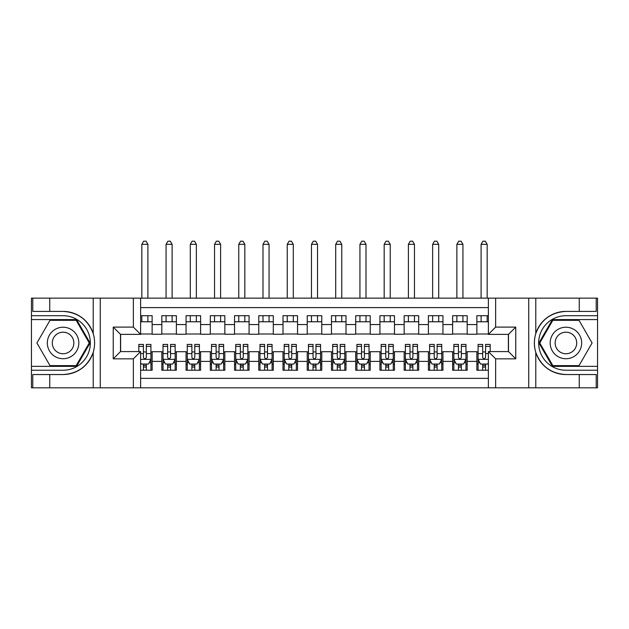 <?xml version="1.0" encoding="UTF-8"?>
<svg xmlns="http://www.w3.org/2000/svg" width="629" height="629" viewBox="0 0 629 629"><rect width="100%" height="100%" fill="white"/><g stroke="black" fill="none" stroke-linecap="round" stroke-linejoin="round"><path stroke-width="0.94" d="M140.621 387.81L488.379 387.81L488.379 351.58L508.491 351.58L508.491 334.369L488.379 334.369L488.379 298.146L140.621 298.146L140.621 334.369L120.509 334.369L120.509 351.58L140.621 351.58L140.621 387.81L49.746 387.81L49.746 374.538L63.073 374.538C77.91 373.642 87.958 366.243 93.218 352.35C95.065 346.107 95.065 339.857 93.218 333.598C87.958 319.705 77.91 312.306 63.073 311.41L49.746 311.41L49.746 298.146L31.45 298.146L31.45 366.361L76.573 366.361L90.081 342.978L76.573 319.587L31.45 319.587M488.379 315.711L476.868 315.711L476.868 324.556L467.174 324.556L467.174 334.251L476.868 334.251L476.868 324.556M467.174 324.556L467.174 315.711L452.628 315.711L452.628 324.556L442.942 324.556L442.942 334.251L452.628 334.251L452.628 324.556M442.942 324.556L442.942 315.711L428.396 315.711L428.396 324.556L418.702 324.556L418.702 334.251L428.396 334.251L428.396 324.556M418.702 324.556L418.702 315.711L404.164 315.711L404.164 324.556L394.469 324.556L394.469 334.251L404.164 334.251L404.164 324.556M394.469 324.556L394.469 315.711L379.932 315.711L379.932 324.556L370.237 324.556L370.237 334.251L379.932 334.251L379.932 324.556M370.237 324.556L370.237 315.711L355.7 315.711L355.7 324.556L346.005 324.556L346.005 334.251L355.7 334.251L355.7 324.556M346.005 324.556L346.005 315.711L331.467 315.711L331.467 324.556L321.773 324.556L321.773 334.251L331.467 334.251L331.467 324.556M321.773 324.556L321.773 315.711L307.227 315.711L307.227 324.556L297.533 324.556L297.533 334.251L307.227 334.251L307.227 324.556M297.533 324.556L297.533 315.711L282.995 315.711L282.995 324.556L273.3 324.556L273.3 334.251L282.995 334.251L282.995 324.556M273.3 324.556L273.3 315.711L258.763 315.711L258.763 324.556L249.068 324.556L249.068 334.251L258.763 334.251L258.763 324.556M249.068 324.556L249.068 315.711L234.531 315.711L234.531 324.556L224.836 324.556L224.836 334.251L234.531 334.251L234.531 324.556M224.836 324.556L224.836 315.711L210.298 315.711L210.298 324.556L200.604 324.556L200.604 334.251L210.298 334.251L210.298 324.556M200.604 324.556L200.604 315.711L186.058 315.711L186.058 324.556L176.372 324.556L176.372 334.251L186.058 334.251L186.058 324.556M176.372 324.556L176.372 315.711L161.826 315.711L161.826 334.251L152.132 334.251L152.132 315.711L140.621 315.711M140.621 370.237L152.132 370.237L152.132 351.697L161.826 351.697L161.826 370.237L176.372 370.237L176.372 351.697L186.058 351.697L186.058 361.392L176.372 361.392M186.058 361.392L186.058 370.237L200.604 370.237L200.604 351.697L210.298 351.697L210.298 361.392L200.604 361.392M210.298 361.392L210.298 370.237L224.836 370.237L224.836 351.697L234.531 351.697L234.531 361.392L224.836 361.392M234.531 361.392L234.531 370.237L249.068 370.237L249.068 351.697L258.763 351.697L258.763 361.392L249.068 361.392M258.763 361.392L258.763 370.237L273.3 370.237L273.3 351.697L282.995 351.697L282.995 361.392L273.3 361.392M282.995 361.392L282.995 370.237L297.533 370.237L297.533 351.697L307.227 351.697L307.227 361.392L297.533 361.392M307.227 361.392L307.227 370.237L321.773 370.237L321.773 351.697L331.467 351.697L331.467 361.392L321.773 361.392M331.467 361.392L331.467 370.237L346.005 370.237L346.005 351.697L355.7 351.697L355.7 361.392L346.005 361.392M355.7 361.392L355.7 370.237L370.237 370.237L370.237 351.697L379.932 351.697L379.932 361.392L370.237 361.392M379.932 361.392L379.932 370.237L394.469 370.237L394.469 351.697L404.164 351.697L404.164 361.392L394.469 361.392M404.164 361.392L404.164 370.237L418.702 370.237L418.702 351.697L428.396 351.697L428.396 361.392L418.702 361.392M428.396 361.392L428.396 370.237L442.942 370.237L442.942 351.697L452.628 351.697L452.628 361.392L442.942 361.392M452.628 361.392L452.628 370.237L467.174 370.237L467.174 351.697L476.868 351.697L476.868 361.392L467.174 361.392M488.379 307.597L140.621 307.597M140.621 378.359L488.379 378.359M476.868 361.392L476.868 370.237L488.379 370.237M120.626 334.369L120.626 351.58M508.374 351.58L508.374 334.369M140.621 321.773L152.132 321.773M140.621 334.007L152.132 334.007M143.412 351.941L146.321 351.941M150.921 351.941L152.132 351.941M143.412 364.175L146.321 364.175M150.921 364.175L152.132 364.175M161.826 334.007L176.372 334.007M161.826 321.773L176.372 321.773M161.826 351.941L163.037 351.941M167.644 351.941L170.553 351.941M175.153 351.941L176.372 351.941M161.826 364.175L163.037 364.175M167.644 364.175L170.553 364.175M175.153 364.175L176.372 364.175M186.058 351.941L187.269 351.941M191.876 351.941L194.786 351.941M199.393 351.941L200.604 351.941M186.058 364.175L187.269 364.175M191.876 364.175L194.786 364.175M199.393 364.175L200.604 364.175M186.058 321.773L200.604 321.773M186.058 334.007L200.604 334.007M210.298 351.941L211.509 351.941M216.109 351.941L219.018 351.941M223.625 351.941L224.836 351.941M210.298 364.175L211.509 364.175M216.109 364.175L219.018 364.175M223.625 364.175L224.836 364.175M210.298 321.773L224.836 321.773M210.298 334.007L224.836 334.007M234.531 351.941L235.741 351.941M240.341 351.941L243.25 351.941M247.857 351.941L249.068 351.941M234.531 364.175L235.741 364.175M240.341 364.175L243.25 364.175M247.857 364.175L249.068 364.175M234.531 321.773L249.068 321.773M234.531 334.007L249.068 334.007M258.763 351.941L259.974 351.941M264.581 351.941L267.49 351.941M272.09 351.941L273.3 351.941M258.763 364.175L259.974 364.175M264.581 364.175L267.49 364.175M272.09 364.175L273.3 364.175M258.763 321.773L273.3 321.773M258.763 334.007L273.3 334.007M282.995 351.941L284.206 351.941M288.813 351.941L291.722 351.941M296.322 351.941L297.533 351.941M282.995 364.175L284.206 364.175M288.813 364.175L291.722 364.175M296.322 364.175L297.533 364.175M282.995 321.773L297.533 321.773M282.995 334.007L297.533 334.007M307.227 351.941L308.438 351.941M313.045 351.941L315.955 351.941M320.562 351.941L321.773 351.941M307.227 364.175L308.438 364.175M313.045 364.175L315.955 364.175M320.562 364.175L321.773 364.175M307.227 321.773L321.773 321.773M307.227 334.007L321.773 334.007M331.467 351.941L332.678 351.941M337.278 351.941L340.187 351.941M344.794 351.941L346.005 351.941M331.467 364.175L332.678 364.175M337.278 364.175L340.187 364.175M344.794 364.175L346.005 364.175M331.467 321.773L346.005 321.773M331.467 334.007L346.005 334.007M355.7 351.941L356.91 351.941M361.51 351.941L364.419 351.941M369.026 351.941L370.237 351.941M355.7 364.175L356.91 364.175M361.51 364.175L364.419 364.175M369.026 364.175L370.237 364.175M355.7 321.773L370.237 321.773M355.7 334.007L370.237 334.007M379.932 351.941L381.143 351.941M385.75 351.941L388.659 351.941M393.259 351.941L394.469 351.941M379.932 364.175L381.143 364.175M385.75 364.175L388.659 364.175M393.259 364.175L394.469 364.175M379.932 321.773L394.469 321.773M379.932 334.007L394.469 334.007M404.164 351.941L405.375 351.941M409.982 351.941L412.891 351.941M417.491 351.941L418.702 351.941M404.164 364.175L405.375 364.175M409.982 364.175L412.891 364.175M417.491 364.175L418.702 364.175M404.164 321.773L418.702 321.773M404.164 334.007L418.702 334.007M428.396 351.941L429.607 351.941M434.214 351.941L437.124 351.941M441.731 351.941L442.942 351.941M428.396 364.175L429.607 364.175M434.214 364.175L437.124 364.175M441.731 364.175L442.942 364.175M428.396 321.773L442.942 321.773M428.396 334.007L442.942 334.007M452.628 351.941L453.847 351.941M458.447 351.941L461.356 351.941M465.963 351.941L467.174 351.941M452.628 364.175L453.847 364.175M458.447 364.175L461.356 364.175M465.963 364.175L467.174 364.175M452.628 321.773L467.174 321.773M452.628 334.007L467.174 334.007M476.868 351.941L478.079 351.941M482.679 351.941L485.588 351.941M476.868 364.175L478.079 364.175M482.679 364.175L485.588 364.175M476.868 321.773L488.379 321.773M476.868 334.007L488.379 334.007M143.412 367.084L146.321 367.084M140.621 362.847L141.226 364.057L148.499 364.057L150.921 359.214L150.921 344.433L146.321 344.433L146.321 346.406L150.921 346.406M150.921 359.214L150.921 370.237M138.805 351.58L138.805 344.433L143.412 344.433L143.412 357.39C144.379 359.261 145.346 359.261 146.321 357.39L146.321 346.406M146.321 364.057L146.321 370.237M143.412 370.237L143.412 364.057M147.894 321.773L147.894 315.711M147.894 298.146L147.894 244.343L141.832 244.343L141.832 298.146M141.832 321.773L141.832 315.711M141.832 244.343L143.656 241.19L146.077 241.19L147.894 244.343M70.951 329.337A15.749 15.749 0 0 0 49.432 335.1A15.749 15.749 0 0 0 55.203 356.619A15.749 15.749 0 0 0 76.714 350.848A15.749 15.749 0 0 0 70.951 329.337M68.467 333.637A10.787 10.787 0 0 0 53.732 337.584A10.787 10.787 0 0 0 57.679 352.311A10.787 10.787 0 0 0 72.414 348.364A10.787 10.787 0 0 0 68.467 333.637M76.156 365.63L49.99 365.63L36.914 342.978L49.99 320.318L76.156 320.318L89.239 342.978L76.156 365.63M573.797 329.337A15.749 15.749 0 0 0 552.286 335.1A15.749 15.749 0 0 0 558.049 356.619A15.749 15.749 0 0 0 579.568 350.848A15.749 15.749 0 0 0 573.797 329.337M571.321 333.637A10.787 10.787 0 0 0 556.586 337.584A10.787 10.787 0 0 0 560.533 352.311A10.787 10.787 0 0 0 575.268 348.364A10.787 10.787 0 0 0 571.321 333.637M579.01 365.63L552.844 365.63L539.761 342.978L552.844 320.318L579.01 320.318L592.086 342.978L579.01 365.63M133.356 387.81L133.356 358.844L113.236 358.844L113.236 327.104L133.356 327.104L133.356 298.146L100.27 298.146L100.27 387.81M63.073 311.41A31.568 31.568 0 0 1 93.218 333.598L93.218 298.146L49.746 298.146M49.746 387.81L31.45 387.81L31.45 366.361M31.45 370.237L63.073 370.237A27.259 27.259 0 0 0 90.34 342.978A27.259 27.259 0 0 0 63.073 315.711L31.45 315.711M63.073 374.538A31.568 31.568 0 0 0 93.218 352.35L93.218 387.81M93.218 298.146L100.27 298.146M133.356 298.146L140.621 298.146M49.746 374.538L32.787 374.538L32.787 387.81M49.746 311.41L32.787 311.41L32.787 298.146M133.356 358.844L140.621 351.58M113.236 358.844L120.509 351.58M113.236 327.104L120.509 334.369M133.356 327.104L140.621 334.369M488.379 298.146L579.254 298.146L579.254 311.41L565.927 311.41C551.09 312.306 541.042 319.705 535.782 333.598C533.935 339.841 533.935 346.092 535.782 352.35C541.042 366.243 551.09 373.642 565.927 374.538L579.254 374.538L579.254 387.81L597.55 387.81L597.55 319.587L552.427 319.587L538.919 342.978L552.427 366.361L597.55 366.361M495.644 298.146L495.644 327.104L515.764 327.104L515.764 358.844L495.644 358.844L495.644 387.81L528.73 387.81L528.73 298.146M535.782 352.35L535.782 387.81L579.254 387.81M579.254 298.146L597.55 298.146L597.55 319.587M597.55 315.711L565.927 315.711A27.259 27.259 0 0 0 538.66 342.978A27.259 27.259 0 0 0 565.927 370.237L597.55 370.237M565.927 311.41A31.568 31.568 0 0 0 534.359 342.978A31.568 31.568 0 0 0 565.927 374.538M535.782 387.81L528.73 387.81M495.644 387.81L488.379 387.81M579.254 311.41L596.213 311.41L596.213 298.146M579.254 374.538L596.213 374.538L596.213 387.81M495.644 327.104L488.379 334.369M515.764 327.104L508.491 334.369M515.764 358.844L508.491 351.58M495.644 358.844L488.379 351.58M167.644 367.084L170.553 367.084M163.037 346.406L167.644 346.406L167.644 344.433L163.037 344.433L163.037 359.214L165.466 364.057L172.731 364.057L175.153 359.214L175.153 344.433L170.553 344.433L170.553 346.406L175.153 346.406M175.153 359.214L175.153 370.237M163.037 359.214L163.037 370.237M170.553 364.057L170.553 370.237M167.644 370.237L167.644 364.057M167.644 346.406L167.644 357.39C168.611 359.261 169.578 359.261 170.553 357.39L170.553 346.406M172.126 321.773L172.126 315.711M172.126 298.146L172.126 244.343L166.072 244.343L166.072 298.146M166.072 321.773L166.072 315.711M166.072 244.343L167.888 241.19L170.31 241.19L172.126 244.343M191.876 367.084L194.786 367.084M187.269 346.406L191.876 346.406L191.876 344.433L187.269 344.433L187.269 359.214L189.699 364.057L196.963 364.057L199.393 359.214L199.393 344.433L194.786 344.433L194.786 346.406L199.393 346.406M199.393 359.214L199.393 370.237M187.269 359.214L187.269 370.237M194.786 364.057L194.786 370.237M191.876 370.237L191.876 364.057M191.876 346.406L191.876 357.39C192.844 359.261 193.818 359.261 194.786 357.39L194.786 346.406M196.358 321.773L196.358 315.711M196.358 298.146L196.358 244.343L190.304 244.343L190.304 298.146M190.304 321.773L190.304 315.711M190.304 244.343L192.12 241.19L194.542 241.19L196.358 244.343M216.109 367.084L219.018 367.084M211.509 346.406L216.109 346.406L216.109 344.433L211.509 344.433L211.509 359.214L213.931 364.057L221.204 364.057L223.625 359.214L223.625 344.433L219.018 344.433L219.018 346.406L223.625 346.406M223.625 359.214L223.625 370.237M211.509 359.214L211.509 370.237M219.018 364.057L219.018 370.237M216.109 370.237L216.109 364.057M216.109 346.406L216.109 357.39C217.076 359.261 218.051 359.261 219.018 357.39L219.018 346.406M220.598 321.773L220.598 315.711M220.598 298.146L220.598 244.343L214.536 244.343L214.536 298.146M214.536 321.773L214.536 315.711M214.536 244.343L216.352 241.19L218.774 241.19L220.598 244.343M240.341 367.084L243.25 367.084M235.741 346.406L240.341 346.406L240.341 344.433L235.741 344.433L235.741 359.214L238.163 364.057L245.436 364.057L247.857 359.214L247.857 344.433L243.25 344.433L243.25 346.406L247.857 346.406M247.857 359.214L247.857 370.237M235.741 359.214L235.741 370.237M243.25 364.057L243.25 370.237M240.341 370.237L240.341 364.057M240.341 346.406L240.341 357.39C241.316 359.261 242.283 359.261 243.25 357.39L243.25 346.406M244.83 321.773L244.83 315.711M244.83 298.146L244.83 244.343L238.768 244.343L238.768 298.146M238.768 321.773L238.768 315.711M238.768 244.343L240.585 241.19L243.014 241.19L244.83 244.343M264.581 367.084L267.49 367.084M259.974 346.406L264.581 346.406L264.581 344.433L259.974 344.433L259.974 359.214L262.395 364.057L269.668 364.057L272.09 359.214L272.09 344.433L267.49 344.433L267.49 346.406L272.09 346.406M272.09 359.214L272.09 370.237M259.974 359.214L259.974 370.237M267.49 364.057L267.49 370.237M264.581 370.237L264.581 364.057M264.581 346.406L264.581 357.39C265.548 359.261 266.515 359.261 267.49 357.39L267.49 346.406M269.063 321.773L269.063 315.711M269.063 298.146L269.063 244.343L263.001 244.343L263.001 298.146M263.001 321.773L263.001 315.711M263.001 244.343L264.825 241.19L267.246 241.19L269.063 244.343M288.813 367.084L291.722 367.084M284.206 346.406L288.813 346.406L288.813 344.433L284.206 344.433L284.206 359.214L286.627 364.057L293.9 364.057L296.322 359.214L296.322 344.433L291.722 344.433L291.722 346.406L296.322 346.406M296.322 359.214L296.322 370.237M284.206 359.214L284.206 370.237M291.722 364.057L291.722 370.237M288.813 370.237L288.813 364.057M288.813 346.406L288.813 357.39C289.78 359.261 290.747 359.261 291.722 357.39L291.722 346.406M293.295 321.773L293.295 315.711M293.295 298.146L293.295 244.343L287.241 244.343L287.241 298.146M287.241 321.773L287.241 315.711M287.241 244.343L289.057 241.19L291.479 241.19L293.295 244.343M313.045 367.084L315.955 367.084M308.438 346.406L313.045 346.406L313.045 344.433L308.438 344.433L308.438 359.214L310.868 364.057L318.132 364.057L320.562 359.214L320.562 344.433L315.955 344.433L315.955 346.406L320.562 346.406M320.562 359.214L320.562 370.237M308.438 359.214L308.438 370.237M315.955 364.057L315.955 370.237M313.045 370.237L313.045 364.057M313.045 346.406L313.045 357.39C314.013 359.261 314.98 359.261 315.955 357.39L315.955 346.406M317.527 321.773L317.527 315.711M317.527 298.146L317.527 244.343L311.473 244.343L311.473 298.146M311.473 321.773L311.473 315.711M311.473 244.343L313.289 241.19L315.711 241.19L317.527 244.343M337.278 367.084L340.187 367.084M332.678 346.406L337.278 346.406L337.278 344.433L332.678 344.433L332.678 359.214L335.1 364.057L342.373 364.057L344.794 359.214L344.794 344.433L340.187 344.433L340.187 346.406L344.794 346.406M344.794 359.214L344.794 370.237M332.678 359.214L332.678 370.237M340.187 364.057L340.187 370.237M337.278 370.237L337.278 364.057M337.278 346.406L337.278 357.39C338.245 359.261 339.22 359.261 340.187 357.39L340.187 346.406M341.759 321.773L341.759 315.711M341.759 298.146L341.759 244.343L335.705 244.343L335.705 298.146M335.705 321.773L335.705 315.711M335.705 244.343L337.521 241.19L339.943 241.19L341.759 244.343M361.51 367.084L364.419 367.084M356.91 346.406L361.51 346.406L361.51 344.433L356.91 344.433L356.91 359.214L359.332 364.057L366.605 364.057L369.026 359.214L369.026 344.433L364.419 344.433L364.419 346.406L369.026 346.406M369.026 359.214L369.026 370.237M356.91 359.214L356.91 370.237M364.419 364.057L364.419 370.237M361.51 370.237L361.51 364.057M361.51 346.406L361.51 357.39C362.485 359.261 363.452 359.261 364.419 357.39L364.419 346.406M365.999 321.773L365.999 315.711M365.999 298.146L365.999 244.343L359.937 244.343L359.937 298.146M359.937 321.773L359.937 315.711M359.937 244.343L361.754 241.19L364.175 241.19L365.999 244.343M385.75 367.084L388.659 367.084M381.143 346.406L385.75 346.406L385.75 344.433L381.143 344.433L381.143 359.214L383.564 364.057L390.837 364.057L393.259 359.214L393.259 344.433L388.659 344.433L388.659 346.406L393.259 346.406M393.259 359.214L393.259 370.237M381.143 359.214L381.143 370.237M388.659 364.057L388.659 370.237M385.75 370.237L385.75 364.057M385.75 346.406L385.75 357.39C386.717 359.261 387.684 359.261 388.659 357.39L388.659 346.406M390.232 321.773L390.232 315.711M390.232 298.146L390.232 244.343L384.17 244.343L384.17 298.146M384.17 321.773L384.17 315.711M384.17 244.343L385.986 241.19L388.415 241.19L390.232 244.343M409.982 367.084L412.891 367.084M405.375 346.406L409.982 346.406L409.982 344.433L405.375 344.433L405.375 359.214L407.796 364.057L415.069 364.057L417.491 359.214L417.491 344.433L412.891 344.433L412.891 346.406L417.491 346.406M417.491 359.214L417.491 370.237M405.375 359.214L405.375 370.237M412.891 364.057L412.891 370.237M409.982 370.237L409.982 364.057M409.982 346.406L409.982 357.39C410.949 359.261 411.916 359.261 412.891 357.39L412.891 346.406M414.464 321.773L414.464 315.711M414.464 298.146L414.464 244.343L408.402 244.343L408.402 298.146M408.402 321.773L408.402 315.711M408.402 244.343L410.226 241.19L412.648 241.19L414.464 244.343M434.214 367.084L437.124 367.084M429.607 346.406L434.214 346.406L434.214 344.433L429.607 344.433L429.607 359.214L432.037 364.057L439.301 364.057L441.731 359.214L441.731 344.433L437.124 344.433L437.124 346.406L441.731 346.406M441.731 359.214L441.731 370.237M429.607 359.214L429.607 370.237M437.124 364.057L437.124 370.237M434.214 370.237L434.214 364.057M434.214 346.406L434.214 357.39C435.182 359.261 436.149 359.261 437.124 357.39L437.124 346.406M438.696 321.773L438.696 315.711M438.696 298.146L438.696 244.343L432.642 244.343L432.642 298.146M432.642 321.773L432.642 315.711M432.642 244.343L434.458 241.19L436.88 241.19L438.696 244.343M458.447 367.084L461.356 367.084M453.847 346.406L458.447 346.406L458.447 344.433L453.847 344.433L453.847 359.214L456.269 364.057L463.534 364.057L465.963 359.214L465.963 344.433L461.356 344.433L461.356 346.406L465.963 346.406M465.963 359.214L465.963 370.237M453.847 359.214L453.847 370.237M461.356 364.057L461.356 370.237M458.447 370.237L458.447 364.057M458.447 346.406L458.447 357.39C459.414 359.261 460.389 359.261 461.356 357.39L461.356 346.406M462.928 321.773L462.928 315.711M462.928 298.146L462.928 244.343L456.874 244.343L456.874 298.146M456.874 321.773L456.874 315.711M456.874 244.343L458.69 241.19L461.112 241.19L462.928 244.343M482.679 367.084L485.588 367.084M490.195 346.406L490.195 344.433L485.588 344.433L485.588 346.406L490.195 346.406L490.195 351.58M479.833 362.721L478.079 362.721L478.079 344.433L482.679 344.433L482.679 357.39C483.654 359.261 484.621 359.261 485.588 357.39L485.588 346.406M478.079 362.721L478.079 370.237M478.079 359.214L480.501 364.057L487.774 364.057L488.379 362.847M485.588 364.057L485.588 370.237M482.679 370.237L482.679 364.057M487.168 321.773L487.168 315.711M487.168 298.146L487.168 244.343L481.106 244.343L481.106 298.146M481.106 321.773L481.106 315.711M481.106 244.343L482.923 241.19L485.344 241.19L487.168 244.343M161.826 361.392L152.132 361.392M161.826 324.556L152.132 324.556M140.621 359.332L150.858 359.332M150.921 362.721L149.167 362.721M138.805 346.406L143.412 346.406M146.321 353.592L150.921 353.592M140.621 353.592L143.412 353.592M143.412 365.543L146.321 365.543M535.782 298.146L535.782 333.598M163.1 359.332L175.098 359.332M175.153 362.721L173.4 362.721M164.798 362.721L163.037 362.721M170.553 353.592L175.153 353.592M163.037 353.592L167.644 353.592M167.644 365.543L170.553 365.543M187.332 359.332L199.33 359.332M199.393 362.721L197.632 362.721M189.03 362.721L187.269 362.721M194.786 353.592L199.393 353.592M187.269 353.592L191.876 353.592M191.876 365.543L194.786 365.543M211.564 359.332L223.562 359.332M223.625 362.721L221.864 362.721M213.262 362.721L211.509 362.721M219.018 353.592L223.625 353.592M211.509 353.592L216.109 353.592M216.109 365.543L219.018 365.543M235.804 359.332L247.795 359.332M247.857 362.721L246.104 362.721M237.495 362.721L235.741 362.721M243.25 353.592L247.857 353.592M235.741 353.592L240.341 353.592M240.341 365.543L243.25 365.543M260.036 359.332L272.027 359.332M272.09 362.721L270.336 362.721M261.727 362.721L259.974 362.721M267.49 353.592L272.09 353.592M259.974 353.592L264.581 353.592M264.581 365.543L267.49 365.543M284.269 359.332L296.267 359.332M296.322 362.721L294.569 362.721M285.967 362.721L284.206 362.721M291.722 353.592L296.322 353.592M284.206 353.592L288.813 353.592M288.813 365.543L291.722 365.543M308.501 359.332L320.499 359.332M320.562 362.721L318.801 362.721M310.199 362.721L308.438 362.721M315.955 353.592L320.562 353.592M308.438 353.592L313.045 353.592M313.045 365.543L315.955 365.543M332.733 359.332L344.731 359.332M344.794 362.721L343.033 362.721M334.431 362.721L332.678 362.721M340.187 353.592L344.794 353.592M332.678 353.592L337.278 353.592M337.278 365.543L340.187 365.543M356.973 359.332L368.964 359.332M369.026 362.721L367.273 362.721M358.664 362.721L356.91 362.721M364.419 353.592L369.026 353.592M356.91 353.592L361.51 353.592M361.51 365.543L364.419 365.543M381.205 359.332L393.196 359.332M393.259 362.721L391.505 362.721M382.896 362.721L381.143 362.721M388.659 353.592L393.259 353.592M381.143 353.592L385.75 353.592M385.75 365.543L388.659 365.543M405.438 359.332L417.436 359.332M417.491 362.721L415.738 362.721M407.136 362.721L405.375 362.721M412.891 353.592L417.491 353.592M405.375 353.592L409.982 353.592M409.982 365.543L412.891 365.543M429.67 359.332L441.668 359.332M441.731 362.721L439.97 362.721M431.368 362.721L429.607 362.721M437.124 353.592L441.731 353.592M429.607 353.592L434.214 353.592M434.214 365.543L437.124 365.543M453.902 359.332L465.9 359.332M465.963 362.721L464.202 362.721M455.6 362.721L453.847 362.721M461.356 353.592L465.963 353.592M453.847 353.592L458.447 353.592M458.447 365.543L461.356 365.543M478.134 359.332L488.379 359.332M478.079 346.406L482.679 346.406M485.588 353.592L488.379 353.592M478.079 353.592L482.679 353.592M482.679 365.543L485.588 365.543"/></g></svg>
